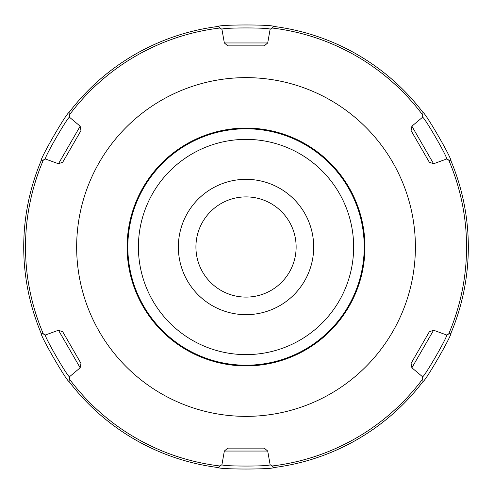 <?xml version="1.0" encoding="UTF-8"?>
<svg xmlns="http://www.w3.org/2000/svg" width="494" height="494" viewBox="0 0 494 494"><rect width="100%" height="100%" fill="white"/><g stroke="black" fill="none" stroke-linecap="round" stroke-linejoin="round"><path stroke-width="0.74" d="M195.92 247A50.104 50.104 0 0 1 246.024 196.896A50.104 50.104 0 0 1 296.134 247A50.104 50.104 0 0 1 246.024 297.104A50.104 50.104 0 0 1 195.92 247M313.696 247A67.666 67.666 0 0 1 212.192 305.601A67.666 67.666 0 0 1 212.192 188.399A67.666 67.666 0 0 1 313.696 247M246.024 139.376A107.624 107.624 0 0 0 152.825 300.809A107.624 107.624 0 0 0 339.23 300.809A107.624 107.624 0 0 0 246.024 139.376M433.578 163.761L429.317 162.205L411.107 130.663L411.891 126.198L433.578 163.761L446.551 159.037L451.01 160.988A222.3 222.3 0 0 1 451.01 333.012C452.066 335.136 425.624 381.059 423.012 381.516L423.012 381.516A222.3 222.3 0 0 1 274.028 467.528C272.707 469.504 219.707 469.559 218.027 467.528L218.027 467.528A222.3 222.3 0 0 1 69.043 381.516C66.696 381.393 40.125 335.494 41.039 333.012A222.3 222.3 0 0 1 41.039 160.988C39.983 158.864 66.431 112.941 69.043 112.484A222.3 222.3 0 0 1 218.027 26.472C219.348 24.496 272.348 24.441 274.028 26.472L274.028 26.472A222.3 222.3 0 0 1 423.012 112.484C425.359 112.607 451.93 158.506 451.01 160.988L451.01 160.988A222.3 222.3 0 0 1 451.01 333.012L446.551 334.963L433.578 330.239L411.891 367.802L422.469 376.675L423.012 381.516A222.3 222.3 0 0 1 274.028 467.528L271.959 466.003A220.534 220.534 0 0 0 422.722 378.96M58.477 330.239L62.738 331.795L80.948 363.337L80.164 367.802L58.477 330.239L45.504 334.963L41.039 333.012A222.3 222.3 0 0 1 41.039 160.988L45.504 159.037L58.477 163.761L80.164 126.198L69.586 117.325L69.061 112.632M422.722 115.04A220.534 220.534 0 0 0 271.959 27.997L274.028 26.472A222.3 222.3 0 0 1 423.012 112.484L422.469 117.325L411.891 126.198M271.959 27.997L270.107 29.356L267.711 42.953L264.234 45.874L227.814 45.874L224.344 42.953L267.711 42.953M69.043 112.484A222.3 222.3 0 0 1 218.027 26.472L221.942 29.356L224.344 42.953M80.164 126.198L80.948 130.663L62.738 162.205L58.477 163.761M69.327 378.96A220.534 220.534 0 0 0 220.089 466.003L218.027 467.528A222.3 222.3 0 0 1 69.043 381.516L69.586 376.675L80.164 367.802M220.089 466.003L221.942 464.644L224.344 451.047L227.814 448.126L264.234 448.126L267.711 451.047L224.344 451.047M271.959 466.003L270.107 464.644L267.711 451.047M411.891 367.802L411.107 363.337L429.317 331.795L433.578 330.239M415.398 247A169.374 169.374 0 0 0 161.34 100.319A169.374 169.374 0 0 0 161.34 393.681A169.374 169.374 0 0 0 415.398 247M221.942 29.356C220.287 27.466 271.805 27.473 270.107 29.356M422.469 117.325C423.29 114.954 449.034 159.568 446.551 159.037M446.551 334.963C449.021 334.481 423.253 379.089 422.469 376.675M270.107 464.644C271.768 466.534 220.25 466.527 221.942 464.644M69.586 376.675C68.765 379.046 43.021 334.432 45.504 334.963M364.943 247A118.912 118.912 0 0 1 186.571 349.98A118.912 118.912 0 0 1 186.571 144.02A118.912 118.912 0 0 1 364.943 247M246.024 128.792A118.208 118.208 0 0 1 364.232 247A118.208 118.208 0 0 1 246.024 365.208A118.208 118.208 0 0 1 127.823 247A118.208 118.208 0 0 1 246.024 128.792M45.504 159.037C43.034 159.519 68.802 114.911 69.586 117.325M43.398 334.043A220.534 220.534 0 0 1 43.398 159.957M448.657 159.957A220.534 220.534 0 0 1 448.657 334.043M220.089 27.997A220.534 220.534 0 0 0 69.327 115.04"/></g></svg>
